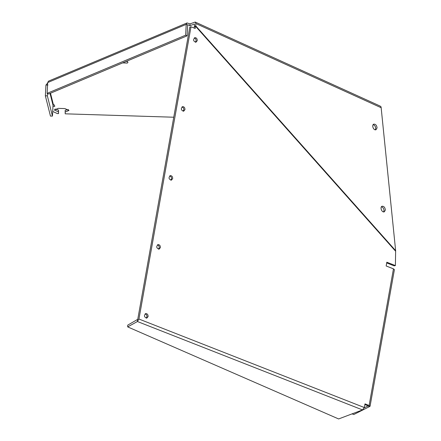 <?xml version="1.0" encoding="UTF-8"?>
<svg xmlns="http://www.w3.org/2000/svg" width="441" height="441" viewBox="0 0 441 441"><rect width="100%" height="100%" fill="white"/><g stroke="black" fill="none" stroke-linecap="round" stroke-linejoin="round"><path stroke-width="0.66" d="M352.806 413.592L352.199 413.895L353.781 414.512L369.597 406.58L370.065 406.26L369.123 405.488L365.005 403.868L364.277 407.517L362.53 409.915L137.421 321.522L138.943 319.036L190.997 26.802L189.812 27.094L137.757 319.328L127.758 325.111L127.675 326.891L137.421 321.522L137.504 319.742M364.161 407.897L368.02 405.963L369.597 406.58M187.69 24.933L186.212 24.376L185.639 35.175L47.126 93.354L47.7 82.555L186.212 24.376L187.028 22.954L190.01 23.891L195.203 22.05L380.07 106.033L381.063 106.838L395.638 250.659L395.395 265.581L386.823 262.213L386.156 265.978L393.466 268.85L394.408 269.622L370.065 406.26M364.878 404.579L367.937 405.781M194.481 24.123L194.36 26.449L195.732 25.876L195.203 28.456L190.997 26.802M148.104 316.566L146.825 318.11C144.141 317.189 143.766 315.673 145.706 313.579C147.311 313.612 148.11 314.609 148.104 316.566M197.254 40.666L195.969 42.209C193.285 41.283 192.915 39.773 194.85 37.672C196.454 37.711 197.254 38.709 197.254 40.666M184.966 109.638L183.682 111.187C180.997 110.261 180.628 108.751 182.563 106.65C184.167 106.683 184.966 107.681 184.966 109.638M172.679 178.616L171.4 180.16C168.716 179.233 168.341 177.723 170.276 175.628C171.88 175.661 172.685 176.659 172.679 178.616M160.392 247.594L159.113 249.137C156.428 248.211 156.053 246.701 157.994 244.601C159.598 244.639 160.397 245.631 160.392 247.594M395.538 251.138L195.589 26.306L194.404 26.598L194.145 28.042M386.696 262.924L394.21 265.873L395.395 265.581M145.144 313.849C146.473 314.383 147.068 315.387 146.919 316.858L146.203 318.132M194.288 37.948C195.622 38.483 196.212 39.486 196.063 40.958L195.346 42.231M182.001 106.926C183.335 107.455 183.925 108.458 183.781 109.936L183.059 111.204M169.713 175.898C171.047 176.433 171.637 177.436 171.494 178.908L170.772 180.182M157.431 244.876C158.76 245.405 159.355 246.409 159.207 247.886L158.484 249.154M127.675 326.891L338.627 418.95L362.53 409.915M195.203 22.05L195.854 23.544L195.732 25.876L395.638 250.659M377.077 127.896L376.052 129.698C373.588 130.867 371.41 125.084 373.725 124.158C375.578 124.02 376.697 125.266 377.077 127.896M385.373 209.993L384.354 211.796C381.884 212.964 379.712 207.182 382.027 206.256C383.879 206.118 384.993 207.364 385.373 209.993M373.125 124.643C374.767 125.266 375.622 126.539 375.704 128.474L375.285 129.792M381.426 206.741C383.064 207.364 383.924 208.637 384.001 210.572L383.587 211.889M54.943 109.032L58.521 110.063L58.532 113.613L57.352 113.574L52.7 111.457M173.76 117.223L65.196 113.822L65.185 110.272L68.454 109.605M125.608 61.663L127.217 61.371M52.97 106.397L54.745 106.386L54.375 104.925L53.444 104.93L50.494 93.211M65.092 112.069L68.978 110.448L64.877 108.574L58.212 108.365L54.32 109.985L58.427 111.86L58.532 113.613M47.126 93.354L48.582 94.016L187.094 35.837L187.668 25.038L187.982 24.812L189.911 25.688L194.47 23.985M122.692 62.887L127.278 63.102L127.995 62.313L126.771 61.172M189.911 25.688L190.01 23.891M47.678 82.991L45.941 85.047L45.362 95.846L50.467 116.104L52.457 116.093L53.03 105.294L53.444 104.93M58.427 111.86L58.521 110.063M47.7 82.555L48.516 81.133L187.028 22.954M47.474 93.514L47.352 95.835L52.457 116.093M47.352 95.835L45.362 95.846M187.094 35.837L185.639 35.175M393.466 268.85L369.123 405.488M364.277 407.517L138.943 319.036M195.854 23.544L381.184 107.736M53.03 105.294L50.037 93.404M47.926 85.036L45.941 85.047"/></g></svg>
